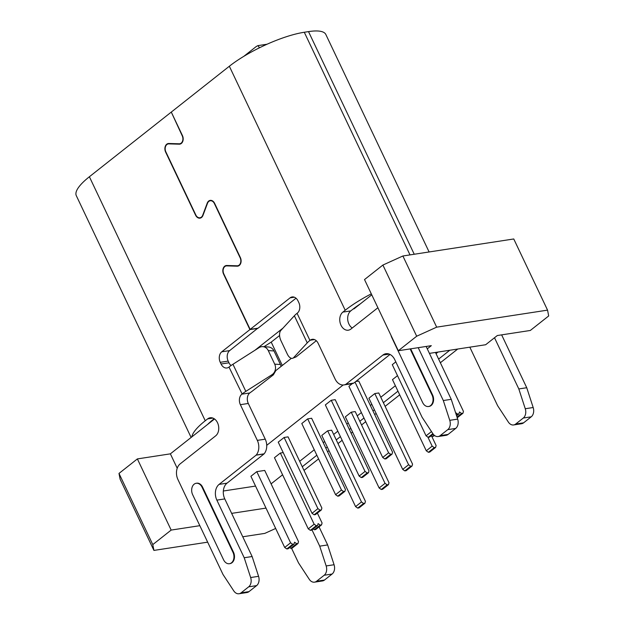 <?xml version="1.0" encoding="UTF-8"?>
<svg xmlns="http://www.w3.org/2000/svg" width="625" height="625" viewBox="0 0 625 625"><rect width="100%" height="100%" fill="white"/><g stroke="black" fill="none" stroke-linecap="round" stroke-linejoin="round"><path stroke-width="0.94" d="M371.766 294.828L360.211 303.953A46.648 12.211 -25.4 0 0 353.133 309.039L350.773 310.898A9.719 7.062 -98.7 0 0 348.906 324.023A9.719 7.062 -98.7 0 0 352.234 328.008M377.898 307.742L350.906 329.055A9.719 7.062 81.3 0 1 348.352 330.188A9.719 7.062 81.3 0 1 340.992 325.234A9.719 7.062 81.3 0 1 342.859 312.109L350.773 310.898M282.305 365.469L271.211 342.109L279.586 335.508M321.359 509.93L315.469 514.586L314.148 514.789L312.023 513.297L278.227 442.125L284.117 437.477L317.914 508.641L320.039 510.133L321.359 509.93L321.875 508.039L288.078 436.867L284.117 437.477M312.023 513.297L317.914 508.641M320.039 510.133L314.148 514.789M382.711 457.484L388.602 452.828L390.727 454.32L384.836 458.977L382.711 457.484L348.914 386.312L352.328 383.617M390.727 454.32L392.047 454.117L386.156 458.773L384.836 458.977M392.047 454.117L392.562 452.219L358.766 381.055L355.766 381.516M355.016 382.102L388.602 452.828M335.586 494.688L341.477 490.039L343.602 491.531L337.711 496.18L335.586 494.688L301.789 423.523L307.68 418.867L341.477 490.039M343.602 491.531L344.922 491.328L339.031 495.977L337.711 496.18M344.922 491.328L345.438 489.43L311.641 418.266L307.68 418.867M359.148 476.086L365.039 471.438L367.164 472.93L361.273 477.578L359.148 476.086L325.352 404.914L331.242 400.266L365.039 471.438M367.164 472.93L368.484 472.727L362.594 477.375L361.273 477.578M368.484 472.727L369 470.828L335.203 399.656L331.242 400.266M360.211 303.953L353.922 308.914L353.75 308.555M213.789 419.062L213.961 419.43L170.375 453.844L177.211 468.25M266.727 445.328L343.133 385M427.273 348.852L431.313 345.664L398.312 350.734L364.516 279.562L382.898 265.055L416.688 336.219L398.312 350.734M291.375 358.305L275.836 370.57L273.398 374.82L251.523 391.719A7.773 2.039 154.6 0 0 250.047 392.766L249.789 392.961A7.773 5.648 -98.7 0 0 248.297 403.461L265.25 439.164A11.664 8.477 81.3 0 1 264.117 453.836A11.664 8.477 -98.7 0 0 264.023 453.945L227.016 483.164A11.664 8.477 -98.7 0 0 224.781 498.914L252.133 556.531L258.57 576.32A7.773 5.648 81.3 0 1 256.602 585.625L248.992 591.625A7.773 5.648 81.3 0 1 246.953 592.531L239.039 593.75A7.773 5.648 -98.7 0 0 241.07 592.844L248.68 586.836A7.773 5.648 -98.7 0 0 250.648 577.539L244.211 557.742L252.133 556.531M254.922 350.273L282.961 328.133M296.094 356.906L293.68 357.586A7.773 4.094 74.3 0 1 292.57 358.289L296.094 356.906L316.289 340.727M410.141 348.914L432.07 395.102A7.773 5.648 81.3 0 1 428.539 406.508A7.773 5.648 81.3 0 1 422.648 402.547L391.75 337.477A7.773 5.648 -98.7 0 1 391.031 335.414M202.07 487.242L232.969 552.312A7.773 5.648 81.3 0 1 229.438 563.719A7.773 5.648 81.3 0 1 223.547 559.75L192.648 494.68A7.773 5.648 -98.7 0 1 196.18 483.281A7.773 5.648 -98.7 0 1 202.07 487.242L202.602 487.164L233.5 552.227A7.773 5.648 81.3 0 1 229.961 563.633A7.773 5.648 81.3 0 1 229.695 563.664M410.672 348.836L432.602 395.023A7.773 5.648 81.3 0 1 429.07 406.43A7.773 5.648 81.3 0 1 428.805 406.461M201.453 217.539L199.945 217.766A5.445 3.953 -98.7 0 1 195.82 214.992L165.859 151.891A5.445 3.953 81.3 0 1 168.336 143.906A5.445 3.953 81.3 0 1 168.859 143.875L179.234 144.18A5.828 4.234 -98.7 0 0 179.797 144.148A5.828 4.234 -98.7 0 0 182.445 135.594L171.281 112.086L229.344 66.242A58.312 15.266 154.6 0 1 304.289 32.258L308.516 31.609L414.234 254.242M390.031 354.453L353.773 383.086L345.852 384.305L382.859 355.078A11.664 8.477 81.3 0 1 385.914 353.719A11.664 8.477 81.3 0 1 394.758 359.664L422.109 417.281L432.859 433.672A7.773 5.648 -98.7 0 0 438.141 436.539A7.773 5.648 -98.7 0 0 440.18 435.633L447.781 429.633A7.773 5.648 -98.7 0 0 449.75 420.328L443.32 400.539L418.219 347.68M443.32 400.539L451.242 399.32L457.672 419.117A7.773 5.648 81.3 0 1 455.703 428.414L448.102 434.422A7.773 5.648 81.3 0 1 446.062 435.328L438.141 436.539M426.141 346.461L451.242 399.32M293.68 357.586L307.242 342.883A19.438 5.086 -25.4 0 1 309.945 340.43L310.203 340.227A7.773 5.648 81.3 0 1 312.242 339.32A7.773 5.648 81.3 0 1 318.133 343.281L335.086 378.984A11.664 8.477 -98.7 0 0 343.922 384.93A11.664 8.477 -98.7 0 0 345.734 384.359A11.664 8.477 81.3 0 1 345.852 384.305M353.773 383.086A11.664 8.477 -98.7 0 0 353.656 383.141A11.664 8.477 81.3 0 1 351.844 383.711L343.922 384.93M296.016 298.219L258.07 328.18L250.148 329.398L290.086 297.859A7.773 5.648 81.3 0 1 292.125 296.953A7.773 5.648 81.3 0 1 298.016 300.922L298.82 302.617A7.773 5.648 81.3 0 1 297.328 313.117L297.07 313.312A19.438 5.086 154.6 0 0 294.367 315.766L307.242 342.883M199.945 217.766A5.445 3.953 -98.7 0 0 202.727 215.195L207.227 203.141A5.828 4.234 81.3 0 1 210.203 200.383A5.828 4.234 81.3 0 1 214.625 203.359L240.375 257.594A5.828 4.234 81.3 0 1 237.727 266.148A5.828 4.234 81.3 0 1 237.164 266.188L226.789 265.883A5.445 3.953 -98.7 0 0 226.266 265.914A5.445 3.953 -98.7 0 0 223.797 273.898L250.148 329.398M196.445 483.242A7.773 5.648 81.3 0 1 196.703 483.195A7.773 5.648 81.3 0 1 202.602 487.164M191.844 436.891A58.312 15.266 154.6 0 1 205.25 420.766L207.609 418.906A9.719 7.062 81.3 0 1 210.156 417.773A9.719 7.062 81.3 0 1 218.187 424.461A9.719 7.062 81.3 0 1 215.656 435.852L180.188 463.852A11.664 8.477 -98.7 0 0 177.953 479.594L223.008 574.492L233.758 590.875A7.773 5.648 -98.7 0 0 239.039 593.75M244.211 557.742L216.859 500.133A11.664 8.477 81.3 0 1 219.102 484.383L256.109 455.164A11.664 8.477 81.3 0 1 256.195 455.055A11.664 8.477 -98.7 0 0 257.328 440.375L240.375 404.68A7.773 5.648 81.3 0 1 241.867 394.18L242.125 393.977A19.438 5.086 -25.4 0 1 245.828 391.375L271.961 374.734A7.773 6.781 -86.5 0 0 274.711 364.156L268.273 350.602L273.977 350.945L280.414 364.508A7.773 6.781 93.5 0 1 281.055 366.453M264.023 453.945L256.109 455.164M242.125 393.977L229 367.07A7.773 5.648 81.3 0 1 226.961 367.977A7.773 5.648 81.3 0 1 221.062 364.008L220.258 362.312A7.773 5.648 81.3 0 1 221.758 351.812L249.914 329.586L223.563 274.086A5.828 4.234 81.3 0 1 226.211 265.531A5.828 4.234 81.3 0 1 226.773 265.492L237.141 265.797A5.445 3.953 -98.7 0 0 237.664 265.766A5.445 3.953 -98.7 0 0 240.141 257.781L214.383 203.547A5.445 3.953 -98.7 0 0 210.258 200.766A5.445 3.953 -98.7 0 0 207.484 203.344L202.977 215.391A5.828 4.234 81.3 0 1 200.008 218.148A5.828 4.234 81.3 0 1 195.586 215.18L165.625 152.078A5.828 4.234 -98.7 0 1 168.273 143.523A5.828 4.234 -98.7 0 1 168.836 143.492L179.211 143.797A5.445 3.953 81.3 0 0 179.734 143.758A5.445 3.953 81.3 0 0 182.211 135.773L171.352 112.227M257.766 328.227L229.672 350.602A7.773 5.648 -98.7 0 0 228.18 361.102L228.984 362.797A7.773 5.648 -98.7 0 0 231.039 365.539M257.836 328.367L249.914 329.586M302.266 466.742L316.844 455.227M325.828 448.141L327.273 446.992M336.258 439.906L340.406 436.625M349.391 429.531L350.836 428.391M359.82 421.297L363.969 418.016M372.953 410.93L374.398 409.781M383.383 402.695L397.961 391.18M438.617 359.078L449.805 350.242M457.727 349.031L440.359 362.742M399.703 394.844L385.117 406.359M376.141 413.445L374.695 414.594M365.711 421.68L361.555 424.961M352.578 432.055L351.133 433.195M342.148 440.289L337.992 443.57M329.016 450.656L327.57 451.805M318.586 458.891L304.008 470.406M469.797 347.18A11.664 8.477 81.3 0 1 470.258 348.078L497.617 405.688L508.359 422.078A7.773 5.648 -98.7 0 0 513.641 424.953A7.773 5.648 -98.7 0 0 515.68 424.039L523.289 418.039A7.773 5.648 -98.7 0 0 525.258 408.734L518.82 388.945L526.742 387.727L533.18 407.523L525.258 408.734M513.641 424.953L521.562 423.734A7.773 5.648 -98.7 0 0 523.602 422.828L531.211 416.82A7.773 5.648 -98.7 0 0 533.18 407.523M518.82 388.945L494.508 337.742M526.742 387.727L501.641 334.867M291.547 548.234L298.516 562.898L309.258 579.289A7.773 5.648 -98.7 0 0 314.539 582.156A7.773 5.648 -98.7 0 0 316.578 581.25L324.18 575.25A7.773 5.648 -98.7 0 0 326.156 565.945L319.719 546.156L327.641 544.938L334.07 564.734L326.156 565.945M314.539 582.156L322.461 580.945A7.773 5.648 -98.7 0 0 324.5 580.039L332.102 574.031A7.773 5.648 -98.7 0 0 334.07 564.734M319.719 546.156L312.008 529.914M327.641 544.938L319.055 526.859M294.367 315.766L280.805 330.477A7.773 4.094 -105.7 0 0 280.922 340.609L287.359 354.172A7.773 4.094 74.3 0 0 292.57 358.289M229.25 366.867A19.438 5.086 -25.4 0 1 232.953 364.258L259.086 347.625A7.773 6.781 93.5 0 1 262.781 346.641A7.773 6.781 93.5 0 1 268.273 350.602M262.781 346.641L268.477 346.992A7.773 6.781 93.5 0 1 273.977 350.945M429.102 251.961L325.844 34.5A58.312 15.266 154.6 0 0 308.516 31.609M171.047 112.273L89.383 176.75A58.312 15.266 154.6 0 0 76.312 195.688L191.117 437.461M214.195 418.734L213.172 419.547A46.648 12.211 -25.4 0 0 207.68 424.391M371.297 293.844A58.312 15.266 154.6 0 0 345.211 310.25L342.859 312.109M243.82 56.336L256.312 46.469L257.945 45.625L259.539 47.766M258.672 48.18L259.391 47.617M290.586 542.812L284.695 547.461L250.906 476.297L256.797 471.641L290.586 542.812L292.711 544.305L286.82 548.953L284.695 547.461M292.711 544.305L294.031 544.102L288.141 548.75L286.82 548.953M294.031 544.102L294.547 542.203L296.672 543.695L290.781 548.352L289.656 547.555M296.672 543.695L297.992 543.492L292.102 548.148L290.781 548.352M297.992 543.492L298.508 541.594L264.711 470.43L256.797 471.641M316.273 525.703L310.383 530.352L308.258 528.859L274.469 457.688L280.359 453.039L314.148 524.211L316.273 525.703L317.594 525.5L318.109 523.602L320.234 525.094L321.555 524.891L322.07 522.992L317.367 513.086M314.148 524.211L308.258 528.859M317.594 525.5L311.703 530.148L310.383 530.352M320.234 525.094L314.344 529.742L315.664 529.539L321.555 524.891M314.344 529.742L313.219 528.953M455.555 412.602L457.648 414.07L456.367 415.086M456.578 415.758L458.969 413.867L459.484 411.977L461.609 413.469L457.016 417.094M457.648 414.07L458.969 413.867M457.234 417.758L462.93 413.266L463.445 411.367L435.469 352.445M461.609 413.469L462.93 413.266M432.852 433.656L428.195 437.328L426.07 435.836L431.484 431.57M433.234 434.195L429.516 437.125L428.195 437.328M434.125 435.164L432.156 436.719L431.031 435.93M432.156 436.719L434.648 435.594M283.203 452.602L280.359 453.039M395.805 361.883L392.281 364.664L426.07 435.836M547.555 310.133L513.758 238.969L402.883 255.992L436.672 327.156L547.555 310.133L548.688 315.953L530.312 330.469L497.312 335.531L485.648 344.742L429.422 353.375M436.672 327.156L416.688 336.219M402.883 255.992L382.898 265.055M152.789 544.594L118.992 473.422L120.125 479.242L153.922 550.414L152.789 544.594L171.164 530.078L137.375 458.914L118.992 473.422M275.672 528.461L264.805 533.391L242.758 536.773M207.656 542.164L153.922 550.414M199.828 525.68L171.164 530.078M170.375 453.844L137.375 458.914M263.984 346.711L271.211 342.109M223.336 491.016L255.547 486.07M271.016 483.695L281.555 505.891M438.023 352.055L436.031 353.633M395.375 385.727L380.797 397.242M371.812 404.336L370.367 405.477M361.383 412.57L357.234 415.852M348.25 422.938L346.805 424.086M337.82 431.172L333.672 434.453M324.688 441.547L323.242 442.688M314.258 449.781L299.68 461.289M282.586 474.789L271.367 483.641M378.766 392.969L374.805 393.578L408.602 464.75L410.719 466.242L412.039 466.039L412.555 464.141L378.766 392.969M408.602 464.75L402.711 469.398L368.914 398.227L374.805 393.578M427.867 437.094L432.164 446.141L426.273 450.797L392.477 379.625L397.5 375.656M331.641 430.18L327.68 430.789L361.469 501.953L363.594 503.445L364.914 503.242L365.43 501.352L331.641 430.18M361.469 501.953L355.578 506.609L321.789 435.438L327.68 430.789M355.203 411.57L351.242 412.18L385.031 483.352L387.156 484.844L388.477 484.641L388.992 482.742L355.203 411.57M388.477 484.641L382.586 489.289L381.266 489.492L379.141 488L345.352 416.836L351.242 412.18M231.641 513.375L266.008 508.102M432.164 446.141L434.289 447.633L428.391 452.289L429.711 452.086L435.602 447.43L436.117 445.531L431.828 436.484M434.289 447.633L435.602 447.43M428.391 452.289L426.273 450.797M363.594 503.445L357.703 508.102L359.023 507.898L364.914 503.242M357.703 508.102L355.578 506.609M410.719 466.242L404.828 470.891L406.148 470.688L412.039 466.039M404.828 470.891L402.711 469.398M385.031 483.352L379.141 488M387.156 484.844L381.266 489.492M432.602 395.023L432.07 395.102M180.344 144.008L179.234 144.18M170.969 143.555L168.859 143.875M457.672 419.117L449.75 420.328M447.781 429.633L455.703 428.414M440.18 435.633L448.102 434.422M389.242 354.102L382.859 355.078M353.656 383.141L345.734 384.359M294.344 297.211L290.086 297.859M226.789 265.883L228.898 265.555M238.273 266.016L237.164 266.188M233.5 552.227L232.969 552.312M241.07 592.844L248.992 591.625M248.68 586.836L256.602 585.625M258.57 576.32L250.648 577.539M224.781 498.914L216.859 500.133M227.016 483.164L219.102 484.383M256.195 455.055L264.117 453.836M265.25 439.164L257.328 440.375M248.297 403.461L240.375 404.68M228.984 362.797L221.062 364.008M228.18 361.102L220.258 362.312M229.672 350.602L221.758 351.812M515.68 424.039L523.602 422.828M523.289 418.039L531.211 416.82M324.5 580.039L316.578 581.25M324.18 575.25L332.102 574.031M280.414 364.508L274.711 364.156M249.789 392.961L241.867 394.18M271.961 374.734L273.398 374.82M245.828 391.375L232.953 364.258M297.07 313.312L309.945 340.43M314.461 339.57L310.203 340.227M410.008 254.891L304.289 32.258M205.25 420.766L89.383 176.75M212.922 418.086L207.609 418.906M345.211 310.25L229.344 66.242M429.07 406.43L428.539 406.508M228.641 265.547L226.266 265.914M170.703 143.547L168.336 143.906M229.961 563.633L229.438 563.719M196.703 483.195L196.18 483.281M239.172 265.539L237.664 265.766M211.766 200.539L210.258 200.766M181.242 143.531L179.734 143.758M267.047 44.227L257.945 45.625"/></g></svg>
